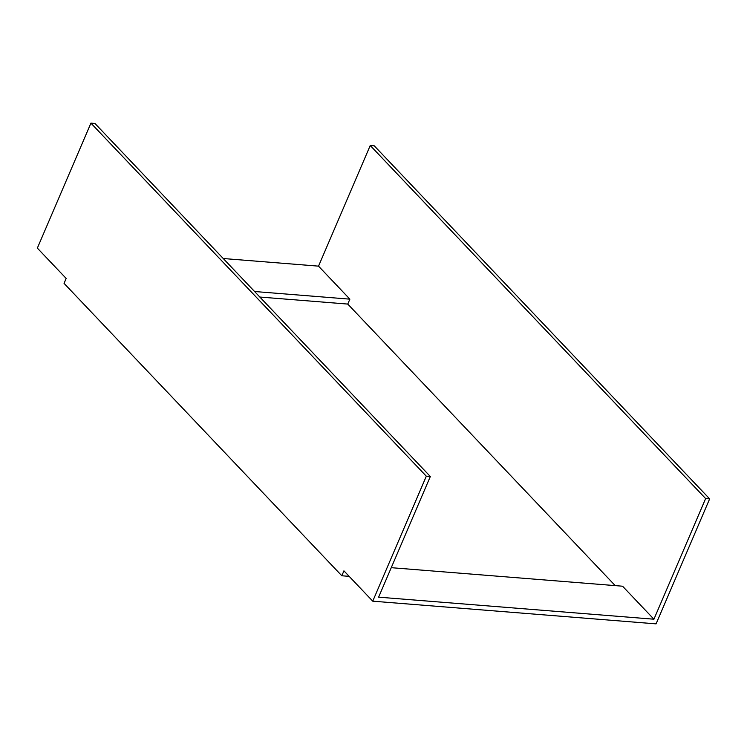 <?xml version="1.0" encoding="UTF-8"?>
<svg xmlns="http://www.w3.org/2000/svg" width="747" height="747" viewBox="0 0 747 747"><rect width="100%" height="100%" fill="white"/><g stroke="black" fill="none" stroke-linecap="round" stroke-linejoin="round"><path stroke-width="1.12" d="M426.313 476.194L90.919 123.134L37.35 248.116L66.166 278.444L64.055 283.374L341.818 575.769L343.928 570.839L372.744 601.176L426.313 476.194L430.328 476.511L378.617 597.161L653.924 619.207L705.635 498.557L709.65 498.884L374.256 145.824L370.241 145.506L318.53 266.147L349.876 299.155L347.766 304.076L615.22 585.62M372.744 601.176L656.081 623.866L709.65 498.884M705.635 498.557L370.241 145.506M90.919 123.134L94.934 123.46L430.328 476.511M223.241 258.518L318.53 266.147M341.818 575.769L349.166 576.357M254.587 291.517L349.876 299.155M259.835 297.035L347.766 304.076M391.251 567.683L622.568 586.208L653.924 619.207"/></g></svg>
